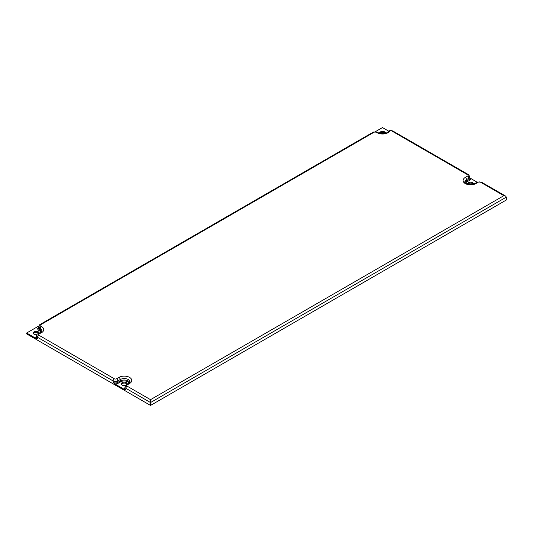 <?xml version="1.0" encoding="UTF-8"?>
<svg xmlns="http://www.w3.org/2000/svg" width="533" height="533" viewBox="0 0 533 533"><rect width="100%" height="100%" fill="white"/><g stroke="black" fill="none" stroke-linecap="round" stroke-linejoin="round"><path stroke-width="0.8" d="M150.526 399.67L503.858 195.678L480.466 182.173A1.546 0.893 0 0 0 478.288 182.173L475.869 183.565A7.495 4.324 180 0 1 465.276 183.565A7.495 4.324 180 0 1 465.276 177.449L467.688 176.057A1.546 0.893 0 0 0 467.688 174.797L391.968 131.078A1.546 0.893 0 0 0 389.456 131.365A7.495 4.324 180 0 1 377.251 132.744L376.318 132.204A1.546 0.893 0 0 0 374.133 132.204L40.595 324.777A1.546 0.893 0 0 0 40.595 326.036L41.534 326.576A7.495 4.324 180 0 1 39.136 333.618A1.546 0.893 0 0 0 38.642 335.07L114.362 378.79A1.546 0.893 0 0 0 116.547 378.79L118.959 377.391A7.495 4.324 180 0 1 129.552 377.391A7.495 4.324 180 0 1 129.552 383.513L127.14 384.906A1.546 0.893 0 0 0 127.14 386.165L150.526 399.67L150.526 402.548L506.35 197.117L505.617 196.097L481.352 182.086L477.408 182.086L474.99 183.479C473.031 184.511 470.719 184.758 468.047 184.211C465.162 182.912 464.096 182.159 464.843 181.946A5.73 3.305 180 0 1 466.522 179.608L468.94 178.215A3.305 1.905 0 0 0 469.906 176.863L468.574 174.711L392.848 130.991C390.403 130.285 388.79 130.545 388.031 131.764C387.977 133.083 380.908 134.782 378.13 132.657L377.197 132.117L373.253 132.117L39.715 324.684L38.383 326.842A3.305 1.905 0 0 0 39.349 328.195L40.281 328.734A5.73 3.305 180 0 1 41.96 331.073C41.234 331.786 43.213 331.559 38.722 333.345C36.944 334.091 36.184 334.937 36.424 335.883A3.305 1.905 0 0 0 37.397 337.229L113.116 380.948A3.305 1.905 0 0 0 117.793 380.948L120.205 379.549A5.73 3.305 180 0 1 126.448 378.836A5.73 3.305 180 0 1 129.985 381.895L128.673 383.42L126.261 384.819L124.929 386.971A3.305 1.905 0 0 0 125.895 388.324L150.526 402.548L150.526 405.426L26.65 333.905L26.65 333.005L38.483 326.176M503.858 195.678L505.617 196.097M36.424 335.883L36.424 337.322A3.305 1.905 0 0 0 37.397 338.668L35.844 338.315L26.65 333.005M124.929 386.971L124.929 388.417A3.305 1.905 0 0 0 125.895 389.763L124.342 389.41L114.668 383.82L113.116 382.388L113.116 380.948A1.766 1.019 120 0 1 114.362 378.79M375.452 131.631L382.474 127.574L388.664 131.151M39.195 333.218A2.978 1.719 0 0 0 39.209 333.052A2.978 1.719 0 0 0 38.336 331.839A2.978 1.719 0 0 0 35.091 331.466A2.978 1.719 0 0 0 33.259 333.052A2.978 1.719 0 0 0 34.132 334.264A2.978 1.719 0 0 0 36.724 334.744M379.589 133.277A2.978 1.719 180 0 1 379.576 133.11A2.978 1.719 180 0 1 381.408 131.518A2.978 1.719 180 0 1 384.653 131.891A2.978 1.719 180 0 1 385.526 133.11A2.978 1.719 180 0 1 385.512 133.277M150.526 405.426L506.35 199.995L506.35 197.117M469.906 177.949L477.148 182.233M379.809 133.337A2.978 1.719 180 0 1 384.653 132.79A2.978 1.719 180 0 1 385.286 133.337M38.976 333.278A2.978 1.719 0 0 0 38.336 332.739A2.978 1.719 0 0 0 33.359 333.498M127.134 384.313A2.978 1.719 0 0 0 126.374 383.567A2.978 1.719 0 0 0 121.404 384.326M467.854 184.165A2.978 1.719 180 0 1 472.691 183.619A2.978 1.719 180 0 1 473.317 184.158M127.16 384.3A2.978 1.719 0 0 0 127.247 383.88A2.978 1.719 0 0 0 126.374 382.667A2.978 1.719 0 0 0 123.136 382.294A2.978 1.719 0 0 0 121.297 383.88A2.978 1.719 0 0 0 122.17 385.093A2.978 1.719 0 0 0 125.502 385.446M467.628 184.098A2.978 1.719 180 0 1 467.614 183.938A2.978 1.719 180 0 1 469.453 182.346A2.978 1.719 180 0 1 472.691 182.719A2.978 1.719 180 0 1 473.564 183.938A2.978 1.719 180 0 1 473.551 184.092M480.466 182.173A1.766 1.019 -60 0 1 481.352 182.086M478.288 182.173A1.766 1.019 -120 0 0 477.408 182.086M475.869 183.565A1.766 1.019 -120 0 0 474.99 183.479M465.276 177.449A1.766 1.019 60 0 1 466.522 179.608L466.522 181.047L468.94 179.654A3.305 1.905 0 0 0 469.906 178.302L469.906 176.863M467.688 176.057A1.766 1.019 60 0 1 468.94 178.215L468.94 179.654A0.66 0.38 60 0 0 469.406 180.46A3.964 2.292 0 0 0 470.486 178.388M467.688 174.797A1.766 1.019 -60 0 1 468.574 174.711M391.968 131.078A1.766 1.019 -60 0 1 392.848 130.991M389.456 131.365A1.766 1.326 -144 0 0 388.044 131.751M377.251 132.744A1.766 1.019 -60 0 1 378.13 132.657M376.318 132.204A1.766 1.019 -60 0 1 377.197 132.117M374.133 132.204A1.766 1.019 -120 0 0 373.253 132.117M40.595 324.777A1.766 1.019 -120 0 0 39.715 324.684M40.595 326.036A1.766 1.019 120 0 0 39.349 328.195L39.349 329.634L40.281 330.174A5.73 3.305 180 0 1 41.761 331.639M41.534 326.576A1.766 1.019 120 0 0 40.281 328.734L40.281 330.174A0.66 0.38 120 0 1 39.815 330.98A5.07 2.925 180 0 1 41.128 332.286M39.136 333.618A1.766 0.56 -103.6 0 0 38.722 333.345M38.642 335.07A1.766 1.019 120 0 0 37.397 337.229L37.397 338.668M116.547 378.79A1.766 1.019 60 0 1 117.793 380.948L117.793 382.388L120.205 380.995A5.73 3.305 180 0 1 129.786 382.461M118.959 377.391A1.766 1.019 60 0 1 120.205 379.549L120.205 380.995A0.66 0.38 60 0 0 120.671 381.801A5.07 2.925 180 0 1 129.153 383.107M129.552 383.513A1.766 1.019 -120 0 0 128.673 383.42M127.14 384.906A1.766 1.019 -120 0 0 126.261 384.819M127.14 386.165A1.766 1.019 120 0 0 125.895 388.324L125.895 389.763M36.424 336.596A3.964 2.292 0 0 0 35.844 338.315M38.383 327.555A3.964 2.292 0 0 0 38.882 330.44L39.815 330.98M38.882 330.44A0.66 0.38 120 0 0 39.349 329.634A3.305 1.905 0 0 1 38.383 328.281L38.383 326.842M124.929 387.691A3.964 2.292 0 0 0 124.342 389.41M114.668 383.82A3.964 2.292 0 0 0 118.259 383.194L120.671 381.801M118.259 383.194A0.66 0.38 60 0 1 117.793 382.388A3.305 1.905 0 0 1 113.116 382.388M465.682 183.165A5.07 2.925 180 0 1 466.988 181.86L469.406 180.46M465.043 182.519A5.73 3.305 180 0 1 466.522 181.047A0.66 0.38 60 0 0 466.988 181.86"/></g></svg>
